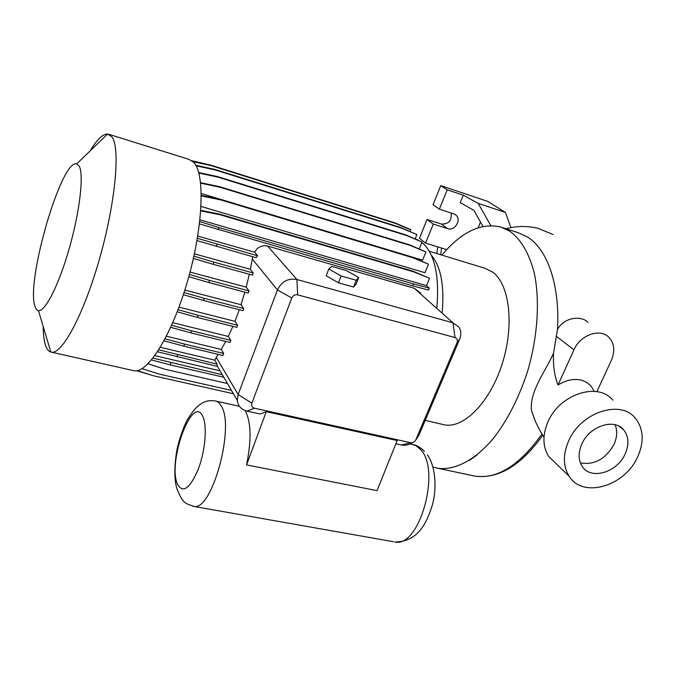 <?xml version="1.0" encoding="UTF-8"?>
<svg xmlns="http://www.w3.org/2000/svg" width="676" height="676" viewBox="0 0 676 676"><rect width="100%" height="100%" fill="white"/><g stroke="black" fill="none" stroke-linecap="round" stroke-linejoin="round"><path stroke-width="1.01" d="M534.572 419.264L531.488 410.653C529.257 391.666 545.464 371.462 553.526 353.227C552.951 365.125 554.447 375.721 558.004 385.024C565.998 380.056 573.78 378.433 581.368 380.149C587.393 381.948 591.661 385.675 594.162 391.345M254.489 408.203L410.602 442.687C412.926 442.949 414.692 441.96 415.884 439.704L457.052 342.546C457.855 340.07 457.179 338.414 455.041 337.561L297.66 294.837C294.99 294.406 293.029 295.454 291.779 298.006L251.835 403.183C251.151 405.718 252.03 407.391 254.489 408.203L246.985 411.118L260.074 413.991L266.268 411.667L397.167 440.532L377.047 490.649L246.546 464.902C251.531 440.541 251.193 422.677 245.506 411.312L245.709 410.78M431.28 255.148C440.837 266.395 444.478 285.416 442.205 312.211M429.294 251.261L484.979 268.296L492.55 272.031C509.577 284.123 514.63 325.24 502.15 363.958C489.83 402.744 463.474 428.947 444.233 424.798L442.56 424.41M421.866 242.405L423.818 244.095C435.04 255.68 439.392 276.805 436.882 307.479M90.128 150.892C96.913 139.602 102.727 133.983 107.594 134.017L112.03 136.949C120.396 148.129 115.562 202.251 99.761 257.97C84.044 313.748 62.285 354.342 51.587 352.196L50.827 352.044C48.224 351.233 46.281 348.402 44.996 343.552C43.847 339.175 43.247 333.471 43.188 326.457M109.03 134.347L189.103 159.418L193.911 162.536C205.217 174.391 203.155 227.482 187.514 281.224C171.991 335.026 147.731 373.558 134.076 370.761L132.859 370.49M79.253 166.237C83.993 174.746 79.836 211.301 69.4 247.982C59.006 284.714 45.131 311.966 38.473 310.639C36.808 310.385 35.566 308.738 34.763 305.696C26.263 279.568 61.508 158.978 76.684 163.888L79.253 166.237M441.918 255.122C461.269 231.919 480.864 222.548 500.713 227.001L509.873 231.276C521.12 239.465 529.3 253.593 534.42 273.662C540.048 301.31 537.648 337.332 527.441 371.842C518.864 397.851 507.617 419.914 493.7 438.031C475.143 460.229 454.889 470.547 437.896 468.265L432.91 467.023M588.035 322.41C581.191 315.084 563.674 317.416 557.472 329.584L553.526 353.227M557.472 329.584C560.125 285.255 547.391 249.283 527.626 237.065L518.306 232.747L502.462 227.575M612.802 400.167C598.125 381.619 559.5 394.142 547.982 421.816C542.363 435.09 542.6 446.633 548.692 456.435L556.449 463.947M637.536 457.145C644.389 441.758 643.637 428.761 635.296 418.148C620.458 399.237 580.76 412.326 568.71 440.769C562.838 454.407 562.981 466.229 569.133 476.217C582.653 498.677 624.616 486.475 637.536 457.145M581.867 443.904C578.081 452.667 578.233 460.221 582.332 466.575C590.976 480.23 617.036 472.482 625.047 454.179C629.229 444.723 628.841 436.704 623.872 430.105C614.712 417.844 589.54 425.948 581.867 443.904M580.38 462.874C594.255 465.274 605.434 459.173 613.909 444.588C617.18 437.38 617.577 430.764 615.084 424.731M200.628 183.171L220.097 187.277L410.45 245.506L425.948 251.962L422.601 260.167L201.262 193.505M201.296 195.913L220.798 199.935L412.85 257.742L428.474 264.155L424.967 272.724L201.034 206.434M420.641 293.021L414.202 288.255L267.561 246.03C261.756 245.05 257.438 247.112 254.607 252.207L197.747 236.068M220.072 370.828L154.855 355.652M266.268 411.667L246.546 464.902M225.75 341.431L221.255 349.45L166.457 336.217M415.825 239.118L418.427 240.217M252.723 256.745L250.357 269.31L194.401 253.838M232.865 326.373L228.285 336.42L172.786 322.697M249.326 274.236L246.208 287.156L190.049 272.056M244.847 292.142L241.011 304.715L184.852 290.046M239.304 309.743L234.952 321.345L179.013 307.132M218.154 354.359L214.74 360.156L160.347 347.295M246.985 411.118C241.29 409.614 238.053 406.048 237.293 400.42L238.146 394.514L277.43 289.936C281.562 281.486 288.06 278.005 296.908 279.501L452.954 322.824L458.903 327.083C461.167 330.708 461.395 334.789 459.587 339.335L418.951 435.183L415.706 440.084M412.766 442.552C409.081 444.909 405.355 445.712 401.561 444.977L395.882 443.735M196.978 240.605L255.993 257.666L257.573 255.773L254.607 252.207M157.525 351.782L217.182 366.358L217.072 364.144L214.74 360.156M165.113 338.811L184.599 344.084L183.855 346.154L222.945 355.508L223.697 353.464L221.255 349.45M193.894 256.162L213.861 262.136L213.092 264.291L252.478 275.098L253.255 272.977L250.357 269.31M189.407 274.464L209.535 280.363L208.766 282.517L248.261 293.046L249.038 290.933L246.208 287.156M184.058 292.539L204.228 298.319L203.459 300.457L242.98 310.698L243.757 308.594L241.011 304.715M178.05 309.684L198.144 315.32L197.384 317.441L236.837 327.378L237.614 325.291L234.952 321.345M171.645 325.283L191.519 330.75L190.767 332.854L230.077 342.487L230.837 340.425L228.285 336.42M490.81 225.607L478.177 203.358L505.369 212.433L511.014 227.651M478.177 203.358L463.28 195.212L460.212 202.69L473.918 210.321L482.985 226.452M463.28 195.212L447.216 189.829L439.358 209.154L453.816 213.861L456.047 215.171C461.742 219.894 454.695 231.302 447.74 228.665L433.299 224.069L425.567 243.09L441.589 248.041L440.693 254.751M441.589 248.041L446.726 249.63M436.831 253.568L437.744 246.85M451.129 212.991C451.948 220.52 448.695 224.204 441.377 224.052L427.071 219.48L419.458 238.298L425.567 243.09M478.118 227.761L480.501 222.041M505.369 212.433L487.869 201.448L440.769 185.613L433.037 204.727L439.358 209.154M447.216 189.829L440.769 185.613M433.299 224.069L427.071 219.48M328.806 268.964L326.187 275.749L338.482 282.813L353.565 287.046L356.075 284.199L358.711 277.506L346.484 270.628L331.671 266.369L328.806 268.964L341.143 275.985L338.482 282.813M341.143 275.985L356.227 280.27L353.565 287.046M356.227 280.27L358.711 277.506M209.535 280.363L249.038 290.933M188.798 276.687L208.766 282.517M198.144 315.32L237.614 325.291M177.239 311.805L197.384 317.441M204.228 298.319L243.757 308.594M183.348 294.711L203.459 300.457M191.519 330.75L230.837 340.425M170.715 327.353L190.767 332.854M213.861 262.136L253.255 272.977M193.395 258.418L213.092 264.291M184.599 344.084L223.697 353.464M164.04 340.814L183.855 346.154M158.767 349.855L217.072 364.144M177.644 354.875L176.909 356.928M197.375 238.307L257.573 255.773M217.047 244.306L216.269 246.47M152.987 358.128L222.353 374.749M148.019 363.806L165.138 369.299L227.466 383.529M151.508 359.97L170.175 364.871L223.798 377.233M170.893 362.843L170.175 364.871M200.569 182.672L219.565 186.677L409.656 244.864L425.948 251.962M219.565 186.677L220.097 187.277M409.656 244.864L410.45 245.506M191.925 160.727L208.554 164.623M192.415 161.108L210.616 165.079L394.928 222.877L409.986 229.257L410.746 229.848L410.104 231.454M193.082 161.682L211.106 165.612L395.663 223.46L410.746 229.848M210.616 165.079L211.106 165.612M394.928 222.877L395.663 223.46M201.296 195.398L220.266 199.31L412.056 257.066L428.474 264.155M220.266 199.31L220.798 199.935M412.056 257.066L412.85 257.742M137.245 370.651L153.401 375.763L233.406 393.745M200.797 210.337L219.683 214.131L412.951 271.186L429.488 278.242L426.446 285.644L199.952 219.818M199.479 223.917L412.723 285.889L428.508 290.063L429.311 288.12L426.446 285.644M200.764 210.878L220.215 214.791L413.754 271.879L429.488 278.242M219.683 214.131L220.215 214.791M412.951 271.186L413.754 271.879M199.758 221.593L218.982 227.559L218.213 229.713M218.982 227.559L413.526 283.928L412.723 285.889M413.526 283.928L429.311 288.12M195.837 165.29L214.622 169.363L400.91 227.559L416.889 234.597L415.174 238.848M196.116 165.797L215.129 169.921L401.662 228.167L416.889 234.597M214.622 169.363L215.129 169.921M400.91 227.559L401.662 228.167M136.679 370.752L151.652 375.205M198.702 172.549L217.647 176.613L405.887 234.944L422.027 242.016L419.247 248.861M198.837 173.039L218.171 177.188L406.665 235.561L422.027 242.016M217.647 176.613L218.171 177.188M405.887 234.944L406.665 235.561M142.044 368.665L158.961 374.039L231.471 390.424M596.866 391.666L611.349 360.367C615.245 351.064 614.433 343.374 608.907 337.307C600.085 327.919 580.152 334.975 573.924 349.864L558.004 385.024M177.518 484.303C183.01 493.708 189.973 488.579 198.398 468.907C205.453 450.191 207.371 424.993 202.673 416.12C192.212 393.77 167.268 462.468 177.518 484.303M393.635 541.763L193.767 506.417C186.052 503.197 183.34 505.048 176.749 488.275C174.07 478.439 174.222 465.156 177.196 448.416C179.731 437.887 182.976 428.542 186.922 420.379C191.359 413.306 194.773 408.777 197.172 406.791C204.828 400.42 208.402 400.344 215.145 400.927C217.52 401.29 219.539 402.98 221.213 405.997C235.206 426.607 211.884 511.69 193.767 506.417L192.592 506.189M427.283 454.804C434.389 463.913 437.693 485.562 432.395 504.845C426.987 522.7 417.996 541.89 394.885 541.983C419.424 548.16 441.251 470.302 420.675 449.641L416.019 445.704L410.281 443.921M541.983 433.992C519.591 465.358 497.232 479.402 474.907 476.124L472.017 475.507M455.041 337.561L452.954 322.824L414.202 288.255M291.779 298.006L277.43 289.936L252.232 258.967M297.66 294.837L296.908 279.501L267.561 246.03M251.835 403.183L238.146 394.514L216.176 357.249M477.062 454.931L469.474 460.381M447.74 228.665L441.377 224.052M459.587 339.335L457.052 342.546M418.951 435.183L415.884 439.704M401.561 444.977L410.602 442.687M556.171 336.183L573.924 349.864M425.229 420.387L444.233 424.798M51.587 352.196L134.076 370.761M38.473 310.639L50.827 352.044M437.896 468.265L474.907 476.124C498.449 479.14 521.069 465.51 542.769 435.243M553.044 234.513L537.826 228.26C526.942 225.733 516.396 225.911 506.197 228.792M237.293 400.42L217.114 365.741M543.994 437.11C539.938 431.296 535.688 422.179 535.062 420.438L531.488 410.653M619.461 426.455L623.872 430.105M548.692 456.435L569.133 476.217M456.047 215.171L454.644 214.199M76.684 163.888L107.594 134.017M239.422 406.276L215.957 401.105M413.509 444.647C416.957 445.374 420.59 447.597 424.418 451.298"/></g></svg>
